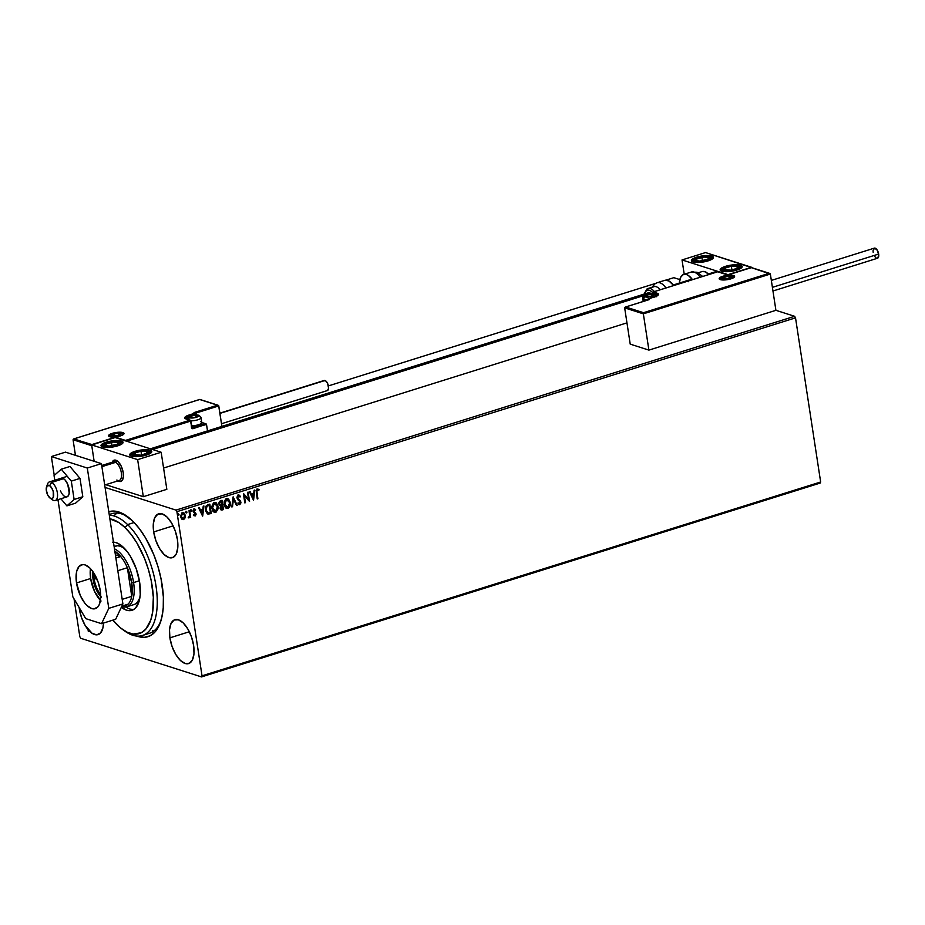 <?xml version="1.0" encoding="UTF-8"?>
<svg xmlns="http://www.w3.org/2000/svg" width="925" height="925" viewBox="0 0 925 925"><rect width="100%" height="100%" fill="white"/><g stroke="black" fill="none" stroke-linecap="round" stroke-linejoin="round"><path stroke-width="1.39" d="M145.78 633.914A62.692 29.23 -107.4 0 0 160.846 621.057A62.692 29.23 72.6 0 1 149.468 633.29A62.692 29.23 72.6 0 1 145.78 633.914M162.153 585.005A65.478 30.537 72.6 0 1 160.36 622.49A65.478 30.537 72.6 0 1 136.923 636.088L144.3 637.337L150.093 635.822L155.053 631.937L158.984 625.843L161.748 617.75L163.228 607.991L163.367 596.937L161.054 578.865L157.932 566.482L153.677 554.41L145.526 537.853L139.224 528.476L132.506 520.856L122.204 513.352L115.579 511.236L108.78 511.722A65.478 30.537 72.6 0 1 127.083 516.3A65.478 30.537 72.6 0 1 162.153 585.005M169.899 637.845L189.336 631.752L169.899 637.845L172.073 646.494L175.738 654.403L180.306 660.369L185.104 663.479L189.382 663.271L192.504 659.768L193.996 653.501L193.614 645.43A22.986 10.718 72.6 0 1 188.631 663.572A22.986 10.718 72.6 0 1 169.899 637.845A22.986 10.718 72.6 0 1 174.883 619.704A22.986 10.718 72.6 0 1 193.614 645.43L191.44 636.782L187.775 628.873L183.208 622.907L178.409 619.796L174.131 620.004L171.009 623.508L169.518 629.775L169.899 637.845M153.689 531.944L173.125 525.851L153.689 531.944L155.874 540.593L159.528 548.502L164.107 554.468L168.893 557.578L173.183 557.37L176.305 553.867L177.785 547.6L177.415 539.529A22.986 10.718 72.6 0 1 172.42 557.671A22.986 10.718 72.6 0 1 153.689 531.944A22.986 10.718 72.6 0 1 158.684 513.803A22.986 10.718 72.6 0 1 177.415 539.529L175.23 530.881L171.576 522.972L167.009 517.006L162.21 513.895L157.921 514.103L154.799 517.607L153.319 523.874L153.689 531.944M79.319 608.881L81.504 617.53L85.158 625.439L92.153 633.359L96.778 634.839L100.547 632.943L102.906 627.959L103.496 623.068A22.986 10.718 72.6 0 1 98.062 634.608A22.986 10.718 72.6 0 1 79.319 608.881A22.986 10.718 72.6 0 1 79.134 607.482L79.319 608.881M80.752 638.296L201.511 676.915L820.128 483.081L201.511 676.915L80.752 638.296L79.828 636.735L74.035 598.88L79.828 636.735L80.752 638.296M328.41 385.91L655.605 283.397L328.41 385.91M665.954 280.148L673.839 277.673L679.84 279.593L673.839 277.673L665.954 280.148M775.913 310.314L794.61 316.292L175.993 510.114L105.068 487.44L175.993 510.114L176.906 511.675L795.523 317.853L820.648 481.994L202.032 675.817L176.906 511.675L202.032 675.817L201.511 676.915L202.032 675.817L820.648 481.994L820.128 483.081L820.648 481.994L795.523 317.853L176.906 511.675L175.993 510.114L794.61 316.292L795.523 317.853L794.61 316.292L775.913 310.314L648.899 350.113L630.214 344.135L624.664 307.863L630.214 344.135L648.899 350.113L643.349 313.841L648.899 350.113L775.913 310.314L770.363 274.043L775.913 310.314M183.347 512.531L185.035 515.248L184.792 517.838L185.335 516.971L184.41 513.213L181.948 512.82L180.618 516.185L182.052 519.353L184.48 518.971L184.792 517.838L183.254 519.503L185.081 517.931L185.324 515.341L182.468 512.577L180.676 516.798L181.658 519.006L183.543 519.596L182.398 519.549M189.66 510.45L189.035 510.646L189.602 515.768L188.712 517.896L189.914 516.428L190.064 517.422L190.7 517.225L189.66 510.45L189.035 510.646L189.637 515.283L188.469 517.803L189.914 516.428L190.064 517.422L190.7 517.225L189.66 510.45M193.857 508.831L195.591 509.432L194.146 508.923L193.198 510.033L193.348 512.057L195.418 514.046L195.071 515.086L194.019 514.693L193.741 515.387L195.244 515.919L196.065 514.45L193.718 510.866L195.591 509.432L194.146 508.923L193.117 511.294L195.418 514.046L193.741 515.387L195.106 515.965L193.452 515.294M209.998 513.791L211.247 513.398L209.825 504.137L206.021 506.114L205.57 510.877L207.443 513.884L211.247 513.398L209.825 504.137L207.905 504.738C205.766 505.755 204.945 507.594 205.442 510.242L207.986 514.069L209.998 513.791M222.324 509.929L223.48 509.559L222.069 500.298L219.63 501.281L218.843 503.073L219.248 505.131L220.543 506.01L220.52 509.444L223.48 509.559L222.069 500.298L220.416 500.818L218.878 504.056L220.543 506.01L220.069 508.23L222.324 509.929L221.237 510.01M233.146 496.829L231.828 506.958L232.51 506.738L233.435 499.084L236.511 505.478L237.205 505.27L233.146 496.829L231.828 506.958L232.51 506.738L233.435 499.084L236.511 505.478L237.205 505.27L233.146 496.829M247.507 492.331L248.559 499.222L243.391 493.615L244.801 502.888L245.437 502.691L244.385 495.777L249.553 501.396L248.131 492.135L247.507 492.331L248.559 499.222L243.529 493.568L244.801 502.888L245.437 502.691L244.385 495.777L249.553 501.396L248.131 492.135L247.507 492.331M257.023 488.92L259.035 489.591L257.312 489.001L256.156 490.62L257.254 498.98L257.89 498.783L256.838 490.793L257.578 489.926L258.815 490.4L259.035 489.591L257.312 489.001L256.306 492.724L257.254 498.98L257.89 498.783L256.664 492.528L257.89 498.783L257.231 498.806L256.664 492.528L257.462 489.961L258.815 490.4L259.035 489.591L257.312 489.001M253.566 500.136L254.791 490.042L254.097 490.262L253.704 493.499L251.392 494.228L250.097 491.522L249.403 491.73L253.462 500.171L254.791 490.042L254.097 490.262L253.704 493.499L251.392 494.228L250.097 491.522L249.403 491.73L253.566 500.136M239.644 503.755L238.361 502.911L237.956 503.639L239.783 504.703L240.951 502.853L240.384 500.772L237.667 498.055L238.28 495.997L240.049 497.026L240.488 496.401L238.858 494.898L237.621 495.418L236.939 497.558L237.644 499.523L240.222 502.009L239.829 503.674L238.361 502.911L237.956 503.639L239.783 504.703L240.916 502.078L237.609 497.823L238.962 495.892L238.234 495.8L240.049 497.026L240.488 496.401L238.338 494.956L236.985 498.008L240.292 502.321L239.101 503.697M227.666 498.621L230.371 502.506L228.567 499.072L225.735 499.026L224.081 501.963L224.474 506.148L225.85 508.022L227.989 508.403L229.597 507.062L230.406 504.587L230.082 502.414L227.7 508.311L230.371 502.506L227.804 498.656L226.452 498.679L224.047 504.541L226.602 508.415L227.989 508.403L226.463 508.368M213.976 512.126L216.427 511.583L217.884 508.334L217.41 504.657L215.386 502.448L218.127 506.345L216.323 502.899L213.502 502.865L211.721 506.669L213.051 511.34L216.115 512.092L218.115 508.796L217.838 506.252L215.467 512.149L218.127 506.345L215.56 502.495L214.207 502.506L211.802 508.38L214.357 512.253L215.745 512.242L214.218 512.207M202.691 516.081L203.916 505.987L203.222 506.206L202.829 509.432L200.517 510.161L199.222 507.455L198.528 507.675L202.587 516.115L203.916 505.987L203.222 506.206L202.829 509.432L200.517 510.161L199.222 507.455L198.528 507.675L202.691 516.081M190.839 509.779L191.764 510.473L190.908 510.01L190.92 511.271L191.718 511.028L191.487 510.38L191.07 511.317L191.764 510.473L191.128 509.872L191.359 511.409L190.423 510.716M185.983 511.294L186.919 511.999L186.052 511.537L186.064 512.797L186.862 512.554L186.63 511.907L186.214 512.843L186.919 511.999L186.272 511.386L186.503 512.936L185.567 512.23M178.062 513.78L178.999 514.473L178.132 514.011L178.155 515.283L178.941 515.028L178.71 514.381L178.305 515.317L178.999 514.473L178.352 513.872L178.594 515.41L177.658 514.716M109.208 514.508L111.971 513.641A62.692 29.23 72.6 0 1 128.309 517.202A62.692 29.23 -107.4 0 0 109.254 514.832M116.943 513.028L114.573 515.248M88.176 629.856L88.823 630.468M88.465 629.948L88.048 630.885M88.696 631.497L89.112 630.561M86.349 627.266L86.557 627.844M259.035 489.591L258.549 490.25L257.948 488.978M258.526 490.308L257.173 489.868L256.664 492.528L256.549 490.701L257.613 489.868M249.877 491.58L251.392 494.228L249.877 491.58M254.479 490.146L253.3 499.847L254.479 490.146M253.288 494.436L251.519 494.991L253.173 497.916L251.519 494.991L253.173 497.916L251.808 495.083L253.577 494.528L251.519 494.991L253.577 494.528L253.173 497.916L253.288 494.436M247.877 492.216L249.264 501.257L247.877 492.216M244.096 495.684L245.437 502.691L244.778 502.714L244.096 495.684M243.391 493.649L248.559 499.222L243.391 493.649M238.049 494.863L240.488 496.401L239.887 496.76L238.893 494.887M238.523 495.892L237.332 497.731L240.916 502.078L239.783 504.703L238.985 504.645M238.835 504.611L239.783 504.703M238.072 502.818L239.355 503.663M239.159 503.697L238.199 502.992M238.939 504.645L240.107 504.206L240.673 502.379L237.378 497.962L237.598 496.309L238.731 495.823M233.019 497.06L237.205 505.27L236.442 505.328L233.019 497.06M233.146 498.991L232.51 506.738L231.851 506.761L233.146 498.991M226.22 508.299L228.417 507.952L229.967 505.362L229.909 501.604L228.278 498.98M227.816 507.455L225.931 506.969L224.393 504.252L226.336 499.523L228.741 500.367L229.805 504.09L228.117 507.339L224.671 504.345L226.625 499.616L229.735 502.714L227.816 507.455L225.388 506.623L224.324 502.876L225.758 499.812L228.012 499.858M227.527 499.569L226.336 499.523L224.393 504.252L227.527 507.363M226.625 499.616L227.388 499.523M221.029 509.941L223.202 509.478L221.803 500.379L223.48 509.559L221.087 509.953M220.242 505.073L219.225 503.038L221.295 501.35L219.225 503.767L220.474 505.108M221.283 509.004L220.439 507.039L221.965 505.755L220.416 507.917L221.757 508.923M222.705 508.808L221.352 509.051L220.416 507.917L221.642 505.848L222.705 508.808L220.705 508.01L220.89 506.669L222.254 505.848L222.705 508.808M222.046 509.016L221.225 508.993M222.104 504.888L220.15 505.05L219.225 503.767L220.566 501.581L221.584 501.442L222.104 504.888L220.763 505.2L219.514 503.859L219.965 502.136L221.584 501.442L222.104 504.888M216.034 502.807L215.386 502.448M215.571 511.294L213.687 510.808L212.149 508.091L214.091 503.362L216.496 504.206L217.56 507.929L215.872 511.178L212.438 508.183L214.38 503.454L217.491 506.553L215.571 511.294L213.143 510.45L212.079 506.703L213.513 503.651L215.779 503.697M215.282 503.408L214.091 503.362L212.149 508.091L215.294 511.201M214.38 503.454L215.143 503.35M207.558 513.942L210.958 513.306L209.559 504.217L211.247 513.398L207.605 513.953M207.674 512.947L206.206 511.444L205.708 508.808L206.287 506.657L207.94 505.547M208.183 513.086L205.789 509.953L206.714 506.172L209.05 505.189L208.368 505.408L209.339 505.281L210.461 512.647L208.183 513.086L206.078 510.045L206.992 506.264L209.05 505.189L210.461 512.647L207.767 512.97M208.368 505.408L206.714 506.172L205.789 509.953L207.894 512.993M199.002 507.524L200.517 510.161L199.002 507.524M203.604 506.079L202.425 515.78L203.604 506.079M202.425 510.38L200.644 510.935L202.298 513.861L200.644 510.935L202.298 513.861L200.933 511.028L202.702 510.473L200.644 510.935L202.702 510.473L202.298 513.861L202.425 510.38M193.741 515.387L195.106 515.965L196.042 513.814L193.741 511.062L194.343 509.733L195.325 510.172L195.591 509.432L194.146 508.923M194.944 515.144L194.019 514.693M193.73 514.601L194.655 515.052L193.73 514.601M195.591 509.432L195.083 509.941L194.655 508.854M194.343 509.733L195.325 510.172M194.065 515.768L195.325 515.549L195.788 514.034L193.545 511.294L194.053 509.64L193.707 511.571L196.042 513.814L195.106 515.965M190.712 510.808L191.359 511.409M191.764 510.473L191.128 509.872M190.955 511.34L191.07 509.779M189.405 510.531L190.7 517.225L190.041 517.248L189.405 510.531M188.423 517.803L189.914 516.428L188.989 517.884L188.18 517.711M185.856 512.323L186.503 512.936M186.919 511.999L186.272 511.386M186.098 512.866L186.226 511.305M181.658 519.006L183.543 519.596M183.208 512.473L182.468 512.577M182.225 519.503L183.983 519.087L184.977 517.202L185.324 515.341L183.809 512.82M182.722 518.717L181.254 517.376L181.046 515.109L182.109 513.398L183.74 513.837M183.416 518.763L182.271 518.497L181.023 516.497L181.624 514.3L183 513.352L184.457 514.67L184.734 516.462L183.416 518.763L181.312 516.589L182.595 513.41L184.688 515.537L183.416 518.763L182.595 518.705M183.173 513.375L182.306 513.317L181.023 516.497L183.127 518.671M177.947 514.809L178.594 515.41M178.999 514.473L178.352 513.872M178.178 515.341L178.305 513.78M117.938 480.827L120.192 481.555L122.019 480.63L123.407 476.56L123.222 472.64A11.146 5.192 72.6 0 1 120.805 481.439A11.146 5.192 72.6 0 1 117.995 480.861L118.099 480.931A11.146 5.192 -107.4 0 0 123.418 474.409A11.146 5.192 -107.4 0 0 116.851 460.685L115.752 462.315A9.747 4.544 72.6 0 1 121.499 474.328A9.747 4.544 72.6 0 1 116.839 480.029M106.271 442.15A11.146 3.076 171.3 0 1 123.037 442.3A11.146 3.076 171.3 0 1 117.776 445.827L105.531 447.422L101.669 446.521L101.01 445.422L102.016 444.104L106.271 442.15L116.654 440.52L122.921 441.965L122.031 443.884L117.776 445.827A11.146 3.076 171.3 0 1 101.01 445.677A11.146 3.076 171.3 0 1 106.271 442.15L106.363 442.751L106.271 442.15M135.027 451.342A11.146 3.076 171.3 0 1 151.792 451.504A11.146 3.076 171.3 0 1 146.532 455.019L136.148 456.661L131.373 456.129L129.754 454.614L131.859 452.614L135.027 451.342L145.41 449.712L150.185 450.232L151.792 451.758L149.688 453.759L146.532 455.019A11.146 3.076 171.3 0 1 129.754 454.869A11.146 3.076 171.3 0 1 135.027 451.342L135.119 451.943L135.027 451.342M161.158 452.256L115.162 437.548L91.633 444.913L137.64 459.632L161.158 452.256L137.64 459.632L143.317 496.69L166.835 489.325L161.158 452.256L166.835 489.325L143.317 496.69L105.774 484.688L143.317 496.69L137.64 459.632L91.633 444.913L94.142 461.297L91.633 444.913L115.162 437.548L161.158 452.256M112.156 462.246A11.146 5.192 72.6 0 1 114.145 460.164A11.146 5.192 72.6 0 1 116.851 460.685L116.851 460.685A11.146 5.192 -107.4 0 0 112.156 462.246A11.146 5.192 72.6 0 1 114.145 460.164A11.146 5.192 72.6 0 1 123.222 472.64L121.36 466.454L118.18 461.725L114.769 460.06L112.26 462.014M725.42 266.365L725.512 266.967L727.362 265.822L733.756 264.816L740.578 265.255L742.058 266.18L741.885 267.418L736.924 270.042A11.146 3.076 171.3 0 1 720.147 269.892A11.146 3.076 171.3 0 1 725.42 266.365A11.146 3.076 171.3 0 1 742.185 266.516A11.146 3.076 171.3 0 1 736.924 270.042L728.576 271.592L721.754 271.152L720.274 270.227L720.448 268.99L725.42 266.365M696.664 257.173L696.756 257.763L698.606 256.63L705 255.624L711.822 256.063L713.314 256.988L713.129 258.225L708.168 260.85A11.146 3.076 171.3 0 1 691.403 260.7A11.146 3.076 171.3 0 1 696.664 257.173A11.146 3.076 171.3 0 1 713.429 257.323A11.146 3.076 171.3 0 1 708.168 260.85L699.832 262.399L693.01 261.96L691.518 261.035L691.692 259.798L696.664 257.173M682.026 259.937L728.033 274.644L751.551 267.279L705.555 252.571L682.026 259.937L705.555 252.571L751.609 267.614L728.033 274.644L682.026 259.937L684.222 274.251L682.026 259.937M47.163 485.775A9.747 4.544 72.6 0 1 49.407 481.913A9.747 4.544 72.6 0 1 51.777 482.364L49.58 485.625A6.961 3.249 72.6 0 1 53.685 494.216A6.961 3.249 72.6 0 1 50.355 498.286L52.864 500.078A9.747 4.544 -107.4 0 0 57.523 494.378A9.747 4.544 -107.4 0 0 51.777 482.364A9.747 4.544 72.6 0 1 57.234 492.146A9.747 4.544 72.6 0 1 55.234 500.529A9.747 4.544 72.6 0 1 52.864 500.078A9.747 4.544 72.6 0 1 52.17 499.581A9.747 4.544 -107.4 0 0 52.517 499.847A9.747 4.544 -107.4 0 0 52.864 500.078L50.355 498.286L52.355 498.471L53.268 497.349L53.257 491.614L51.707 487.949L49.58 485.625L47.071 485.891L46.25 489.695L47.614 494.829L50.355 498.286A6.961 3.249 72.6 0 1 50.1 498.113A6.961 3.249 72.6 0 1 46.562 486.816A6.961 3.249 72.6 0 1 49.58 485.625L51.777 482.364L63.536 478.676L51.777 482.364A9.747 4.544 -107.4 0 0 47.557 484.029L46.562 486.816M104.698 485.024L119.209 480.48A9.747 4.544 -107.4 0 0 121.21 472.097A9.747 4.544 -107.4 0 0 115.752 462.315L101.889 466.663L115.752 462.315A9.747 4.544 -107.4 0 0 113.382 461.864L101.715 465.518M111.694 463.587A9.747 4.544 72.6 0 1 115.752 462.315L116.851 460.685A11.146 5.192 72.6 0 1 123.094 471.866A11.146 5.192 72.6 0 1 120.805 481.439A11.146 5.192 72.6 0 1 118.099 480.931A11.146 5.192 72.6 0 1 117.995 480.861A11.146 5.192 -107.4 0 0 118.099 480.931L117.995 480.861M650.795 293.387L152.544 449.504L650.795 293.387M731.848 276.286A6.961 1.919 171.3 0 1 732.889 276.506A0.833 0.705 -72.3 0 1 733.467 275.488A7.805 2.151 -8.7 0 0 722.864 276.263A7.805 2.151 -8.7 0 0 720.298 279.616A7.805 2.151 -8.7 0 0 730.912 278.841A7.805 2.151 -8.7 0 0 733.467 275.488A0.833 0.705 107.7 0 0 732.889 276.506L732.889 276.506A6.961 1.919 171.3 0 1 733.883 277.246L732.38 278.24C726.957 279.893 723.061 280.356 720.679 279.616A0.833 0.705 107.7 0 0 720.298 279.616L719.257 278.968L719.881 277.627L724.217 275.893L731.432 275.153L734.508 276.147L733.895 277.477L729.548 279.223L720.298 279.616A0.833 0.705 -72.3 0 1 720.679 279.616L720.089 279.327A6.961 1.919 171.3 0 1 721.766 277.824A6.961 1.919 171.3 0 0 720.147 279.13M625.254 307.088L624.664 307.863L643.349 313.841L770.363 274.043L751.285 267.637L727.755 275.002L717.696 271.788L653.247 291.976L658.357 293.988L656.715 296.127L647.754 299.157L649.2 299.619L625.67 306.996L643.499 312.696L769.103 273.338L643.499 312.696L625.254 307.088L624.664 307.863L643.349 313.841L643.499 312.696L643.349 313.841L770.363 274.043L769.947 273.511M625.67 306.996L649.2 299.619L647.754 299.157A0.833 0.705 107.7 0 0 647.176 300.174L647.084 300.243M653.882 297.249L654.114 297.168A9.192 2.532 -8.7 0 0 657.132 293.225L653.247 291.976A0.833 0.705 107.7 0 0 652.657 292.994L652.83 294.115L652.657 292.994L656.542 294.243L656.808 295.977L656.542 294.243A8.36 2.301 171.3 0 1 657.744 295.168L657.744 295.156A8.36 2.301 171.3 0 0 656.542 294.243A0.833 0.705 -72.3 0 1 657.132 293.225A0.833 0.705 107.7 0 0 656.542 294.243L652.657 292.994A0.833 0.705 -72.3 0 1 653.247 291.976L717.696 271.788L727.755 275.002L751.285 267.637L769.554 273.361M647.754 299.157L647.176 300.174M727.871 274.933L751.378 267.568M652.657 292.751L652.969 292.15M122.898 432.576A7.805 2.151 -8.7 0 0 112.283 433.351A7.805 2.151 -8.7 0 0 109.717 436.704A0.833 0.705 -72.3 0 1 110.11 436.704A0.833 0.705 107.7 0 0 109.717 436.704L108.595 435.64L109.3 434.715L113.648 432.969L119.545 432.206L123.938 433.224L122.551 435.039L118.967 436.299L109.717 436.704A7.805 2.151 -8.7 0 0 120.331 435.929A7.805 2.151 -8.7 0 0 122.898 432.576A0.833 0.705 107.7 0 0 122.308 433.594A0.833 0.705 -72.3 0 1 122.898 432.576M109.566 436.207A6.961 1.919 171.3 0 1 111.197 434.912A6.961 1.919 171.3 0 0 109.543 436.427M109.844 436.612L113.636 433.813L121.302 433.374A6.961 1.919 171.3 0 1 122.308 433.594L122.308 433.594A6.961 1.919 171.3 0 1 123.302 434.322M195.915 413.07L218.774 405.913L221.907 426.402L218.647 405.613L195.915 413.07M73.653 438.947L73.063 439.733L75.457 455.32L73.063 439.733L91.76 445.711L94.142 461.297L91.737 445.376L73.063 439.733L73.653 438.947L91.91 444.555L115.428 437.19L125.499 440.404L189.949 420.216L184.838 418.204L186.468 416.065L195.429 413.036L193.996 412.573L217.514 405.208L199.684 399.507L74.081 438.855L199.684 399.507L218.358 405.381M205.72 423.766L191.961 427.523L193.128 428.645A1.677 1.411 107.7 0 1 191.475 427.5L190.897 420.875L189.949 420.216L190.504 421.141L126.54 441.19L190.504 421.141L192.053 428.495L206.529 424.448L207.524 430.911L206.402 424.147L193.128 428.645L192.573 427.708L205.269 423.731L201.8 422.621L206.113 423.904M217.965 405.231L193.996 412.573L195.429 413.036L189.082 415.024A9.192 2.532 -8.7 0 0 186.064 418.967A0.833 0.705 -72.3 0 1 186.445 418.967L185.671 418.562A8.36 2.301 171.3 0 1 189.637 415.949L195.984 413.961L196.135 414.955L196.262 413.602L195.429 413.036A0.833 0.705 -72.3 0 1 195.811 413.036L194.585 412.642M185.682 418.597L185.671 418.562A8.36 2.301 171.3 0 1 189.637 415.949L195.984 413.961L195.429 413.036M195.811 413.036L195.984 413.961M196.47 414.955L196.297 413.822M186.746 419.187A0.833 0.705 107.7 0 0 186.064 418.967L189.949 420.216L125.338 440.89L115.428 437.19L91.748 445.041L74.081 438.855M189.082 415.024L189.637 415.949L189.082 415.024M190.897 420.875L190.319 420.216A0.833 0.705 107.7 0 0 189.949 420.216A0.833 0.705 -72.3 0 1 190.319 420.216A0.833 0.705 107.7 0 1 190.77 420.783L192.192 427.72A0.833 0.705 -72.3 0 0 192.573 427.708A0.833 0.705 -72.3 0 1 191.799 427.338M191.741 427.142L190.804 421.002M191.845 417.846L189.694 417.187L191.672 415.845L195.799 415.233L196.1 417.187L195.799 415.233L191.672 415.845A4.174 1.156 171.3 0 1 195.799 415.233L196.366 415.545L195.799 415.233A4.174 1.156 171.3 0 1 197.349 415.429L192.654 415.591L189.694 417.152L194.99 417.487L197.846 416.25L197.349 415.429A4.174 1.156 171.3 0 1 197.962 415.926A4.174 1.156 171.3 0 1 196.077 417.198A4.174 1.156 171.3 0 1 195.984 417.233A4.174 1.156 171.3 0 1 191.868 417.846A4.174 1.156 171.3 0 1 191.845 417.846A4.174 1.156 171.3 0 1 189.694 417.152A4.174 1.156 171.3 0 1 191.672 415.845L189.694 417.152L192.897 417.822M198.852 415.29A2.232 1.873 107.7 0 0 197.823 415.29A4.741 1.307 171.3 0 1 196.273 417.325A4.741 1.307 171.3 0 1 189.822 417.788L189.567 416.585L192.203 415.533L198.459 415.683L195.441 417.545L189.822 417.788A2.232 1.873 107.7 0 0 188.307 419.557A2.232 1.873 -72.3 0 1 189.822 417.788A4.741 1.307 171.3 0 1 191.383 415.753A4.741 1.307 171.3 0 1 197.823 415.29A2.232 1.873 -72.3 0 1 200.031 416.817A6.961 1.919 171.3 0 1 201.037 417.603A6.961 1.919 171.3 0 1 197.811 419.788A6.961 1.919 171.3 0 1 190.885 420.829A6.961 1.919 -8.7 0 0 201.014 417.88M200.783 421.742A6.961 1.919 171.3 0 1 201.581 423.118A6.961 1.919 171.3 0 1 191.637 425.754A6.961 1.919 -8.7 0 0 198.563 424.714A6.961 1.919 -8.7 0 0 201.789 422.528L201.037 417.603L198.829 415.279C193.556 413.984 186.006 416.828 187.266 419.707M200.991 423.708L198.147 425.477L191.533 426.333M191.729 426.344A6.024 1.665 -8.7 0 0 200.817 424.078L201.581 423.118M197.488 416.377L197.962 415.926L196.909 415.764L197.962 415.926L197.488 416.377M191.672 415.845L191.972 417.846L191.672 415.845M647.419 296.96L645.234 296.301L647.211 294.959L651.339 294.347L651.639 296.301L651.339 294.347L647.211 294.959A4.174 1.156 171.3 0 1 651.339 294.347L651.905 294.659L651.339 294.347A4.174 1.156 171.3 0 1 652.9 294.555L648.194 294.705L645.234 296.266L650.541 296.601L653.385 295.364L652.9 294.555A4.174 1.156 171.3 0 1 653.501 295.04A4.174 1.156 171.3 0 1 651.616 296.312A4.174 1.156 171.3 0 1 651.524 296.347A4.174 1.156 171.3 0 1 647.407 296.96A4.174 1.156 171.3 0 1 645.234 296.266A4.174 1.156 171.3 0 1 647.211 294.959L645.234 296.266L647.384 296.96A4.174 1.156 171.3 0 1 647.384 296.96L648.437 296.937M642.829 298.555A6.961 1.919 -8.7 0 0 643.812 299.619A2.232 1.873 -72.3 0 1 645.372 296.902A4.741 1.307 171.3 0 1 646.922 294.878A4.741 1.307 171.3 0 1 653.362 294.404A2.232 1.873 -72.3 0 1 655.571 295.931A6.961 1.919 171.3 0 1 656.276 296.266M642.806 298.821C641.545 295.942 649.096 293.098 654.368 294.393A2.232 1.873 107.7 0 0 653.362 294.404A4.741 1.307 171.3 0 1 651.813 296.439A4.741 1.307 171.3 0 1 645.372 296.902L644.806 295.988L647.754 294.647L653.998 294.798L650.98 296.671L645.372 296.902A2.232 1.873 107.7 0 0 643.812 299.619A6.961 1.919 -8.7 0 0 647.049 299.943A6.961 1.919 171.3 0 1 643.812 299.619L644.054 301.192L643.812 299.619A6.961 1.919 171.3 0 1 642.806 298.821L643.21 301.458M653.027 295.503L653.501 295.04L652.449 294.878L653.501 295.04L653.027 295.503M647.211 294.959L647.512 296.96L647.211 294.959M724.934 278.853L722.749 278.171L724.726 276.864L728.865 276.251L729.166 278.205L728.865 276.251L724.726 276.864A4.174 1.156 171.3 0 1 728.865 276.251L729.42 276.552L728.865 276.251A4.174 1.156 171.3 0 1 730.415 276.448L725.72 276.598L722.749 278.171L728.056 278.506L730.519 277.604L730.415 276.448A4.174 1.156 171.3 0 1 731.016 276.945A4.174 1.156 171.3 0 1 729.143 278.217A4.174 1.156 171.3 0 1 729.039 278.24A4.174 1.156 171.3 0 1 724.934 278.853A4.174 1.156 171.3 0 1 722.749 278.171A4.174 1.156 171.3 0 1 724.726 276.864L722.749 278.171L724.911 278.853A4.174 1.156 171.3 0 1 724.911 278.853L725.963 278.83M720.425 279.523L724.217 276.725L731.883 276.298A2.232 1.873 107.7 0 0 730.889 276.298A4.741 1.307 171.3 0 1 729.328 278.332A4.741 1.307 171.3 0 1 722.888 278.807L722.633 277.604L725.269 276.54L729.64 276.101L731.571 276.945L727.617 278.76L722.888 278.807A2.232 1.873 107.7 0 0 721.662 279.824A2.232 1.873 -72.3 0 1 722.888 278.807A4.741 1.307 171.3 0 1 724.437 276.772A4.741 1.307 171.3 0 1 730.889 276.298A2.232 1.873 -72.3 0 1 733.086 277.835A6.961 1.919 171.3 0 1 733.143 277.847M730.542 277.396L731.016 276.945L729.964 276.772L731.016 276.945L730.542 277.396M724.726 276.864L725.038 278.864L724.726 276.864M114.353 435.941L112.179 435.293L114.157 433.952L118.284 433.339L118.585 435.293L118.284 433.339L114.157 433.952A4.174 1.156 171.3 0 1 118.284 433.339L118.839 433.64L118.284 433.339A4.174 1.156 171.3 0 1 119.834 433.536L115.139 433.686L112.179 435.247L117.475 435.594L120.331 434.345L119.834 433.536A4.174 1.156 171.3 0 1 120.447 434.022A4.174 1.156 171.3 0 1 118.562 435.293A4.174 1.156 171.3 0 1 118.469 435.328A4.174 1.156 171.3 0 1 114.353 435.941A4.174 1.156 171.3 0 1 112.179 435.247A4.174 1.156 171.3 0 1 114.157 433.952L112.179 435.247L114.33 435.941A4.174 1.156 171.3 0 1 114.33 435.941L115.382 435.918M121.325 433.386A2.232 1.873 107.7 0 0 120.308 433.386A4.741 1.307 171.3 0 1 118.747 435.421A4.741 1.307 171.3 0 1 112.307 435.895L112.052 434.681L114.688 433.628L120.932 433.779L117.926 435.652L112.307 435.895A2.232 1.873 107.7 0 0 111.081 436.912A2.232 1.873 -72.3 0 1 112.307 435.895A4.741 1.307 171.3 0 1 113.868 433.86A4.741 1.307 171.3 0 1 120.308 433.386A2.232 1.873 -72.3 0 1 122.516 434.912A6.961 1.919 171.3 0 1 122.562 434.935M119.973 434.484L120.447 434.022L119.394 433.86L120.447 434.022L119.973 434.484M114.157 433.952L114.457 435.941L114.157 433.952M134.784 454.603L134.703 454.961A6.961 1.919 171.3 0 1 133.894 454.094L135.755 455.227L140.565 455.158L145.502 453.932L147.665 452.267L145.792 451.146L140.982 451.215L136.056 452.441L133.894 454.094A6.961 1.919 171.3 0 1 134.911 452.996A6.961 1.919 171.3 0 1 140.982 451.215A6.961 1.919 171.3 0 1 146.844 451.412A6.961 1.919 171.3 0 1 146.636 453.377A6.961 1.919 171.3 0 1 140.565 455.158L146.636 453.377L146.844 451.412L140.982 451.215L134.911 452.996L134.842 454.152L134.911 452.996L140.982 451.215L146.844 451.412L146.636 453.377L140.565 455.158A6.961 1.919 171.3 0 1 134.703 454.961L140.565 455.158L134.784 454.603M151.388 452.533A2.232 2.139 -174 0 0 149.596 452.013A8.915 2.463 171.3 0 1 140.507 455.701A8.915 2.463 171.3 0 1 131.963 454.348A2.232 2.139 -174 0 0 130.24 455.586A2.232 2.139 6 0 1 131.963 454.348L134.726 452.233L141.039 450.66L147.202 450.579L149.596 452.013L146.821 454.14L140.507 455.701L134.356 455.794L131.963 454.348A8.915 2.463 171.3 0 1 141.039 450.66A8.915 2.463 171.3 0 1 149.596 452.013A2.232 2.139 6 0 1 151.376 452.533M141.56 454.961L140.982 451.215L141.56 454.961M135.223 455.031L134.911 452.996L135.223 455.031M725.165 269.614L725.096 269.984A6.961 1.919 171.3 0 1 724.275 269.117L726.148 270.239L730.958 270.169L735.895 268.955L738.058 267.29L736.184 266.169L731.374 266.238L726.449 267.452L724.275 269.117A6.961 1.919 171.3 0 1 725.304 268.007A6.961 1.919 171.3 0 1 731.374 266.238A6.961 1.919 171.3 0 1 737.237 266.423A6.961 1.919 171.3 0 1 737.028 268.4A6.961 1.919 171.3 0 1 730.958 270.169L737.028 268.4L737.237 266.423L731.374 266.238L725.304 268.007L725.235 269.175L725.304 268.007L731.374 266.238L737.237 266.423L737.028 268.4L730.958 270.169A6.961 1.919 171.3 0 1 725.096 269.984L730.958 270.169L725.165 269.614M739.988 267.036A8.915 2.463 171.3 0 1 730.9 270.724A8.915 2.463 171.3 0 1 722.356 269.372A2.232 2.139 -174 0 0 720.633 270.609A2.232 2.139 6 0 1 722.356 269.372L725.119 267.244L731.432 265.683L737.595 265.591L739.988 267.036L737.213 269.163L730.9 270.724L724.749 270.817L722.356 269.372A8.915 2.463 171.3 0 1 731.432 265.683A8.915 2.463 171.3 0 1 739.988 267.036A2.232 2.139 6 0 1 741.769 267.556A2.232 2.139 -174 0 0 739.988 267.036M731.952 269.984L731.374 266.238L731.952 269.984M725.616 270.054L725.304 268.007L725.616 270.054M703.439 257.277L701.867 257.15A6.961 1.919 171.3 0 1 705.37 256.838L698.502 257.959L695.542 260.133L699.462 261.185L706.33 260.052L709.29 257.89L705.37 256.838A6.961 1.919 171.3 0 1 708.087 257.104A6.961 1.919 171.3 0 1 708.643 258.965A6.961 1.919 171.3 0 1 702.965 260.862A6.961 1.919 171.3 0 1 696.745 260.908A6.961 1.919 171.3 0 1 696.19 259.058L696.745 260.908L699.867 261.07L708.643 258.965L708.087 257.104L705 257.312L708.087 257.104L708.643 258.965L699.867 261.07L696.745 260.908L696.19 259.058A6.961 1.919 171.3 0 1 701.867 257.15L696.19 259.058L703.439 257.277M698.629 261.787A8.915 2.463 171.3 0 1 694.444 259.069A8.915 2.463 171.3 0 1 706.203 256.237A2.232 0.994 -90.4 0 1 706.527 256.121A2.232 0.994 89.6 0 0 706.203 256.237L711.14 257.416L710.388 258.954L706.943 260.503L698.629 261.787L693.692 260.607L694.444 259.069L697.889 257.52L706.203 256.237A8.915 2.463 171.3 0 1 710.388 258.954A8.915 2.463 171.3 0 1 698.629 261.787M706.827 256.237A2.232 0.994 89.6 0 0 706.527 256.121L695.762 258.144L691.854 261.393M708.388 259.081L708.087 257.104L708.388 259.081M702.445 260.919L701.867 257.15L702.445 260.919M113.047 442.254L111.474 442.127A6.961 1.919 171.3 0 1 114.977 441.815L108.109 442.948L105.149 445.11L109.069 446.162L115.937 445.041L118.897 442.867L114.977 441.815A6.961 1.919 171.3 0 1 117.695 442.092A6.961 1.919 171.3 0 1 118.25 443.942A6.961 1.919 171.3 0 1 112.573 445.85A6.961 1.919 171.3 0 1 106.352 445.896A6.961 1.919 171.3 0 1 105.797 444.035L106.352 445.896L109.474 446.047L118.25 443.942L117.695 442.092L114.608 442.289L117.695 442.092L118.25 443.942L109.474 446.047L106.352 445.896L105.797 444.035A6.961 1.919 171.3 0 1 111.474 442.127L105.797 444.035L113.047 442.254M108.237 446.763A8.915 2.463 171.3 0 1 104.051 444.046A8.915 2.463 171.3 0 1 115.81 441.213A2.232 0.994 -90.4 0 1 116.134 441.098A2.232 0.994 89.6 0 0 115.81 441.213L120.747 442.393L119.996 443.931L116.55 445.48L108.237 446.763L103.299 445.584L104.051 444.046L107.497 442.497L115.81 441.213A8.915 2.463 171.3 0 1 119.996 443.931A8.915 2.463 171.3 0 1 108.237 446.763M117.995 444.058L117.695 442.092L117.995 444.058M112.052 445.908L111.474 442.127L112.052 445.908M708.515 274.621A15.32 7.146 -107.4 0 0 702.11 271.568L705.59 271.811L709.117 274.436M679.366 283.073A18.107 8.441 72.6 0 1 683.633 274.436A18.107 8.441 72.6 0 1 692.478 279.651L688.293 275.43L686.419 274.517L683.043 274.679L680.58 277.442L679.366 283.073M700.167 277.234A18.107 8.441 -107.4 0 0 691.322 272.031L697.103 272.262L702.665 276.448M688.582 281.697L685.356 281.235M685.714 281.084A11.146 5.192 72.6 0 1 687.576 281.177M653.131 286.912A5.573 4.891 -121.8 0 1 655.201 283.628A5.573 4.891 58.2 0 0 653.351 286.01M653.108 287.039A15.32 7.146 72.6 0 1 660.3 289.722A15.32 7.146 -107.4 0 0 653.894 286.681L648.009 288.519A15.32 7.146 72.6 0 1 654.426 291.572M647.234 288.877A1.387 1.226 58.2 0 0 646.54 290.543A13.933 6.498 72.6 0 1 652.599 292.462L650.506 290.774L647.743 290.103L645.534 291.479L644.216 294.682M665.457 280.194L669.053 281.061L673.666 285.536A18.107 8.441 -107.4 0 0 664.821 280.333L657.132 282.738A18.107 8.441 72.6 0 1 665.977 287.952M647.512 293.132L649.547 292.855L651.859 294.185M150.393 448.81L648.101 292.867A11.146 5.192 72.6 0 1 651.72 294.069M646.54 290.543A1.387 1.226 -121.8 0 1 646.968 289.005L644.008 294.15M772.965 291.005L877.501 258.248A5.296 2.463 -107.4 0 0 878.657 254.063L772.398 287.351L878.657 254.063A5.296 2.463 -107.4 0 0 874.333 248.143L771.346 280.414M873.107 250.467L874.634 248.085L877.305 250.259L878.75 255.034L877.675 258.179M877.212 258.295L876.148 257.959M875.582 257.508L874.53 256.132M873.188 252.317L873.096 251.357M221.503 423.731L327.346 390.57A5.296 2.463 -107.4 0 0 328.34 385.586A5.296 2.463 -107.4 0 0 324.999 380.487L219.919 413.406L324.999 380.487A5.296 2.463 -107.4 0 0 324.189 380.464L219.884 413.151M323.611 380.857L325.542 380.753L327.612 383.447L328.583 388.246L327.519 390.5M61.119 478.237L62.992 478.387L65.039 479.936L67.733 484.295A9.747 4.544 72.6 0 1 66.993 496.841A9.747 4.544 72.6 0 1 60.437 490.77M82.811 496.737L74.116 499.465L71.306 481.116L80.013 478.398L82.811 496.737L75.596 503.154L66.889 505.871L75.596 503.154L82.811 496.737L80.013 478.398L71.306 481.116L61.27 469.195L69.976 466.466L80.013 478.398L69.976 466.466L61.27 469.195L54.055 475.6L54.76 480.237L54.055 475.6L61.27 469.195L71.306 481.116L74.116 499.465L82.811 496.737M60.9 498.748L66.889 505.871L74.116 499.465L66.889 505.871L60.9 498.748M61.166 478.225A9.747 4.544 72.6 0 1 67.733 484.295L69.225 493.071L68.462 495.557L67.039 496.829M65.166 496.679L64.149 496.066M101.045 601.042L94.489 591.295L90.638 578.518L76.521 582.947A22.986 10.718 72.6 0 1 81.504 564.805A22.986 10.718 72.6 0 1 100.247 590.532L100.617 598.602L99.137 604.857L97.749 607.008L93.968 608.893L91.725 608.581L86.927 605.459L84.568 602.788L80.371 595.712L76.521 582.947L76.659 571.442L79.018 566.47L82.787 564.574L85.042 564.898L89.829 568.008L92.188 570.679L98.062 581.883L100.247 590.532A22.986 10.718 72.6 0 1 95.252 608.673A22.986 10.718 72.6 0 1 76.521 582.947L90.638 578.518A22.986 10.718 -107.4 0 0 100.409 600.406M51.372 456.557L54.251 475.427L51.372 456.557L65.478 452.14L51.372 456.557L87.308 468.05L101.426 463.633L65.478 452.14L101.426 463.633L122.898 603.944L101.426 463.633L87.308 468.05L51.372 456.557M57.963 499.673L72.844 596.868L85.736 618.628L101.553 623.681L108.78 608.361L87.308 468.05L108.78 608.361L122.898 603.944L108.78 608.361L101.553 623.681L115.671 619.264L122.898 603.944L115.671 619.264L101.553 623.681L85.736 618.628L72.844 596.868L57.963 499.673M90.638 578.518L90.465 568.644A22.986 10.718 -107.4 0 0 90.638 578.518M127.592 524.579A62.692 29.23 -107.4 0 0 109.323 515.225A62.692 29.23 72.6 0 1 127.592 524.579L134.148 522.521L127.592 524.579A62.692 29.23 72.6 0 1 156.325 588.242A62.692 29.23 72.6 0 1 142.404 635.51A62.692 29.23 72.6 0 1 123.672 630.214A62.692 29.23 -107.4 0 0 124.887 631.128A62.692 29.23 -107.4 0 0 157.238 603.967A62.692 29.23 -107.4 0 0 127.592 524.579L125.06 527.585L127.592 524.579M109.878 518.844A59.905 27.935 72.6 0 1 125.06 527.585A59.905 27.935 72.6 0 1 153.4 603.447A59.905 27.935 72.6 0 1 122.482 629.405A59.905 27.935 72.6 0 1 117.556 625.254A59.905 27.935 72.6 0 1 112.873 620.132L120.701 628.04L126.979 632.11L133.038 634.041L141.213 632.781L145.745 629.22L150.74 620.132L152.683 611.922L153.33 597.168L151.203 580.623L148.347 569.303L144.45 558.249L136.981 543.114L131.211 534.546L125.06 527.585L118.77 522.498L109.589 518.798M135.015 604.152L137.339 602.325L139.872 597.747A30.652 14.291 72.6 0 1 134.009 604.557L126.945 606.765A30.652 14.291 72.6 0 1 121.707 606.465A30.652 14.291 -107.4 0 0 133.593 582.577A30.652 14.291 -107.4 0 0 114.457 548.837A30.652 14.291 72.6 0 1 133.593 582.577L139.398 580.761L133.593 582.577A30.652 14.291 72.6 0 1 126.945 606.765M113.44 542.166A35.52 16.569 72.6 0 1 123.534 547.461A35.52 16.569 72.6 0 1 139.825 583.536A35.52 16.569 72.6 0 1 131.928 610.315A35.52 16.569 72.6 0 1 121.302 607.309L126.494 610.176L129.974 610.662L133.108 609.841L135.802 607.725L139.432 600.024L140.23 594.729L139.64 582.253L136.264 568.887L130.61 556.665L127.188 551.589L119.799 544.443L116.134 542.651L112.653 542.166M126.343 607.286L125.927 607.008A35.52 16.569 -107.4 0 0 133.628 609.552M114.561 515.271L116.816 513.132M153.897 630.966L152.394 630.827M130.02 609.078L133.501 609.563M114.654 546.478L117.371 545.762L120.366 546.189L124.378 548.305A30.652 14.291 72.6 0 0 115.671 546.062M94.211 579.223A17.413 8.117 -107.4 0 0 100.663 594.706A17.413 8.117 72.6 0 1 94.211 579.223L96.697 578.437L94.211 579.223A17.413 8.117 72.6 0 1 93.922 573.188A17.413 8.117 -107.4 0 0 94.211 579.223L93.078 579.304L94.211 579.223M100.698 596.532A18.246 8.51 72.6 0 1 93.078 579.304L92.916 571.662A18.246 8.51 72.6 0 0 93.078 579.304L96.142 589.445L101.345 597.18M114.827 551.231A29.253 13.644 72.6 0 1 120.736 556.549A29.253 13.644 72.6 0 1 127.361 567.707A29.253 13.644 72.6 0 1 131.708 582.715L133.593 582.577L131.708 582.715L127.361 567.707L131.743 596.347L131.708 582.715A29.253 13.644 72.6 0 1 131.743 596.347A29.253 13.644 72.6 0 1 128.032 604.21A29.253 13.644 72.6 0 1 122.239 606.014L124.736 605.968L128.032 604.21A29.253 13.644 -107.4 0 0 131.743 596.347L122.193 599.342L131.743 596.347L127.361 567.707A29.253 13.644 -107.4 0 0 120.736 556.549L114.422 550.999M115.382 554.838L120.736 556.549L115.879 558.076L120.736 556.549L115.382 554.838M117.81 570.702L127.361 567.707L117.81 570.702M121.857 606.141L128.032 604.21L121.857 606.141M67.005 496.841L55.234 500.529M163.575 468.038L626.953 322.86M673.25 284.993L692.073 279.096M708.608 273.916L717.257 271.198M67.259 476.317L49.407 481.913M52.517 499.847L50.1 498.113M648.853 299.688L625.323 307.054M751.435 267.568L769.704 273.407M647.627 299.157L647.061 300.082M717.858 271.719L727.917 274.933M653.987 297.168L657.744 295.156M653.119 291.976L717.788 271.719M652.541 292.901L652.726 294.104M123.314 434.38L123.314 434.299C123.268 435.814 111.624 437.988 110.098 436.704L109.543 436.484M218.115 405.266L199.846 399.427M73.734 438.924L199.777 399.427M196.377 413.695L196.574 414.955M205.87 423.8L201.789 422.494M190.319 420.216L186.445 418.967M654.368 294.393L656.577 296.717M731.883 276.298L733.641 277.5M121.314 433.386L123.06 434.588M130.217 455.562L132.159 453.319L140.38 450.672L149.029 450.741L151.573 452.302M720.61 270.586L722.552 268.343L730.773 265.695L739.422 265.764L741.954 267.325M706.503 256.121L710.678 256.56L713.21 258.121M122.817 443.11L120.285 441.549L111.463 441.502L105.369 443.121L101.461 446.37M698.248 272.782L702.11 271.568M683.633 274.436L691.322 272.031M657.132 282.738L655.224 283.617L651.871 287.317M648.009 288.519L646.98 288.993M149.468 633.29L142.404 635.51M124.887 631.128L122.482 629.405"/></g></svg>
